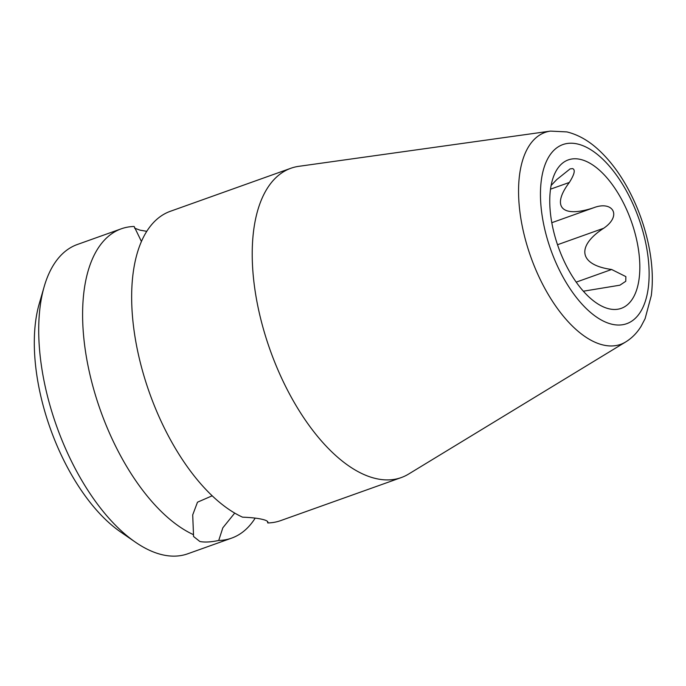 <?xml version="1.0" encoding="UTF-8"?>
<svg xmlns="http://www.w3.org/2000/svg" width="686" height="686" viewBox="0 0 686 686"><rect width="100%" height="100%" fill="white"/><g stroke="black" fill="none" stroke-linecap="round" stroke-linejoin="round"><path stroke-width="1.03" d="M234.723 513.077L222.839 527.8L218.731 540.465A164.203 80.605 70.4 0 0 231.645 538.116L187.767 553.782A164.203 80.605 -109.6 0 1 135.399 542.163L120.582 531.942A146.521 71.927 -109.6 0 1 38.682 386.124A146.521 71.927 -109.6 0 1 39.188 303.941L44.178 286.645A164.203 80.605 -109.6 0 1 77.355 244.49L121.233 228.824A164.203 80.605 70.4 0 0 87.491 363.083A164.203 80.605 70.4 0 0 193.495 534.677L192.706 514.912L197.491 502.195L212.223 495.789M550.464 131.103A112.504 55.223 70.4 0 0 524.284 235.281A112.504 55.223 70.4 0 0 603.38 345.049A112.504 55.223 70.4 0 0 625.726 341.928C631.943 338.078 637.071 332.864 641.101 326.304L645.089 318.707L651.28 295.675C653.364 279.331 652.292 261.58 648.047 242.407C643.511 222.238 636.256 203.313 626.284 185.614C618.378 171.714 609.46 160.078 599.521 150.706C589.265 140.999 578.384 134.73 566.876 131.909L550.464 131.103L298.796 166.329A164.203 80.605 70.4 0 0 290.855 168.267L170.282 211.314A164.203 80.605 70.4 0 0 136.54 345.572A164.203 80.605 70.4 0 0 242.552 517.167C250.853 517.484 257.344 518.187 262.035 519.285C266.605 520.314 268.526 521.532 267.78 522.946L267.386 521.309M267.943 522.149L267.78 522.946A164.203 80.605 70.4 0 0 280.694 520.605L401.267 477.567A164.203 80.605 70.4 0 0 408.65 474.035L625.726 341.928M218.731 540.465C210.825 542.129 204.531 542.472 199.849 541.486L193.529 536.478L193.495 534.677M134.55 228.121L139.893 230.136L146.735 231.311M135.399 542.163A164.203 80.605 -109.6 0 1 43.612 378.749A164.203 80.605 -109.6 0 1 44.178 286.645M231.645 538.116A164.203 80.605 70.4 0 0 255.192 518.119M290.855 168.267A164.203 80.605 70.4 0 0 257.104 302.535A164.203 80.605 70.4 0 0 376.039 478.588A164.203 80.605 70.4 0 0 401.267 477.567M141.41 241.438L134.147 226.474A164.203 80.605 70.4 0 0 121.233 228.824M583.374 291.207L619.912 285.187L625.761 281.277L625.864 276.612L611.629 269.487C578.547 265.002 576.274 246.017 603.689 228.249C622.374 215.515 612.649 200.423 593.724 207.738C561.242 218.525 551.312 206.315 569.354 182.442C574.482 174.295 575.563 169.682 572.578 168.593L570.075 168.902L556.766 179.561L551.09 185.52M609.185 308.846A78.821 38.69 -109.6 0 1 607.993 308.546A78.821 38.69 -109.6 0 1 558.353 247.131A78.821 38.69 -109.6 0 1 557.881 168.164A78.821 38.69 -109.6 0 1 580.399 159.401A78.821 38.69 -109.6 0 1 637.491 243.907A78.821 38.69 -109.6 0 1 609.185 308.846M569.354 182.442L550.498 189.173M612.152 324.281A95.097 46.682 70.4 0 0 646.306 245.931A95.097 46.682 70.4 0 0 577.432 143.974A95.097 46.682 70.4 0 0 543.278 222.315A95.097 46.682 70.4 0 0 612.152 324.281M611.629 269.487L576.214 282.126M603.689 228.249L557.521 244.73M593.724 207.738L551.793 222.71"/></g></svg>
